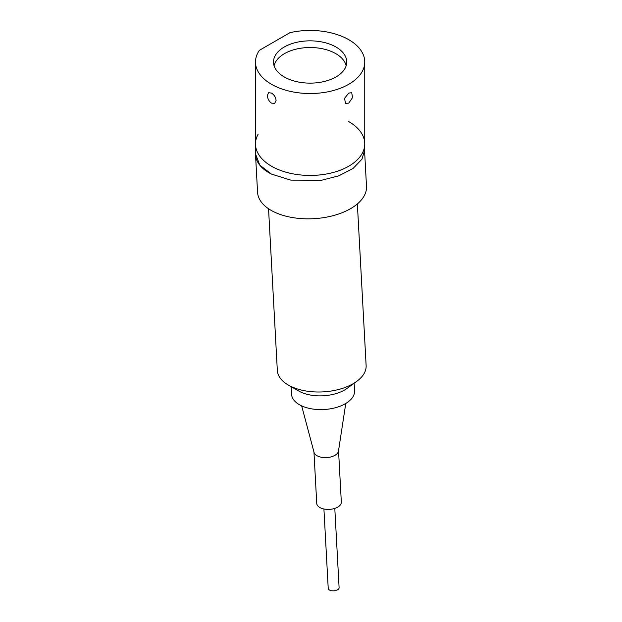 <?xml version="1.0" encoding="UTF-8"?>
<svg xmlns="http://www.w3.org/2000/svg" width="622" height="622" viewBox="0 0 622 622"><rect width="100%" height="100%" fill="white"/><g stroke="black" fill="none" stroke-linecap="round" stroke-linejoin="round"><path stroke-width="0.93" d="M346.159 65.753A36.348 20.985 0 0 0 320.711 48.423A36.348 20.985 0 0 0 282.854 54.627A36.348 20.985 0 0 0 274.084 65.753M255.549 155.111L257.562 192.299A54.549 29.397 -3.1 0 0 273.462 211.612A54.549 29.397 -3.1 0 0 333.594 215.539A54.549 29.397 -3.1 0 0 366.498 186.39L364.624 151.768M255.696 156.371A54.549 29.397 -3.1 0 0 271.425 174.074A54.549 29.397 -3.1 0 0 271.495 174.113L290.762 180.116L321.807 180.193L338.873 175.824L353.133 168.391L361.988 159.131L364.749 149.77L364.749 143.9A54.627 31.535 180 0 1 331.028 173.04A54.627 31.535 180 0 1 271.495 166.206A54.627 31.535 180 0 1 255.502 143.9A54.627 31.535 0 0 0 271.495 166.206A54.627 31.535 0 0 0 331.028 173.04A54.627 31.535 0 0 0 364.749 143.9A54.627 31.535 0 0 0 348.748 121.601M268.548 208.751L277.319 370.362A44.473 23.963 -3.1 0 0 288.421 385.111A44.473 23.963 -3.1 0 0 324.832 391.767A44.473 23.963 -3.1 0 0 356.686 381.41A44.473 23.963 -3.1 0 0 366.125 365.549L357.362 203.93M288.421 385.111L298.692 390.997A31.543 16.996 -3.1 0 0 324.521 395.716A31.543 16.996 -3.1 0 0 347.115 388.369L356.686 381.41M291.15 386.674L291.562 394.255A31.543 16.996 -3.1 0 0 325.267 409.439A31.543 16.996 -3.1 0 0 354.556 390.841L354.143 383.261M348.748 93.082L351.702 92.709L352.557 97.592L348.748 103.135L345.552 103.369L344.518 98.393L348.748 93.082M271.495 84.289A54.627 31.535 0 0 0 331.028 91.123A54.627 31.535 0 0 0 364.749 61.99A54.627 31.535 0 0 0 348.748 39.684A54.627 31.535 0 0 0 289.945 32.678L259.366 50.335A54.627 31.535 0 0 0 255.502 61.99A54.627 31.535 0 0 0 271.495 84.289M271.495 93.082C274.216 94.855 275.748 97.32 276.098 100.476L274.699 103.369L271.495 103.135C268.937 101.254 267.569 98.696 267.39 95.454L268.541 92.709L271.495 93.082M336.02 47.039A36.62 21.14 0 0 0 296.111 42.452A36.62 21.14 0 0 0 273.501 61.99A36.62 21.14 0 0 0 284.231 76.934A36.62 21.14 0 0 0 324.14 81.521A36.62 21.14 0 0 0 346.742 61.99A36.62 21.14 0 0 0 336.02 47.039M258.138 134.212A54.627 31.535 0 0 0 255.502 143.9L255.502 153.852L259.786 165.149L271.495 174.113M313.954 452.015L316.746 503.416A12.308 6.632 -3.1 0 0 327.429 509.395A12.308 6.632 -3.1 0 0 341.33 502.078L338.539 450.678M301.662 405.863L314.056 452.381A12.308 6.632 -3.1 0 0 324.622 457.621A12.308 6.632 -3.1 0 0 338.485 451.051L345.762 403.468M323.914 508.983L328.214 588.256A5.45 2.939 -3.1 0 0 332.778 590.9A5.45 2.939 -3.1 0 0 338.772 588.785A5.45 2.939 -3.1 0 0 339.099 587.666L334.799 508.392M364.749 143.9L364.749 61.99M255.502 143.9L255.502 61.99"/></g></svg>
